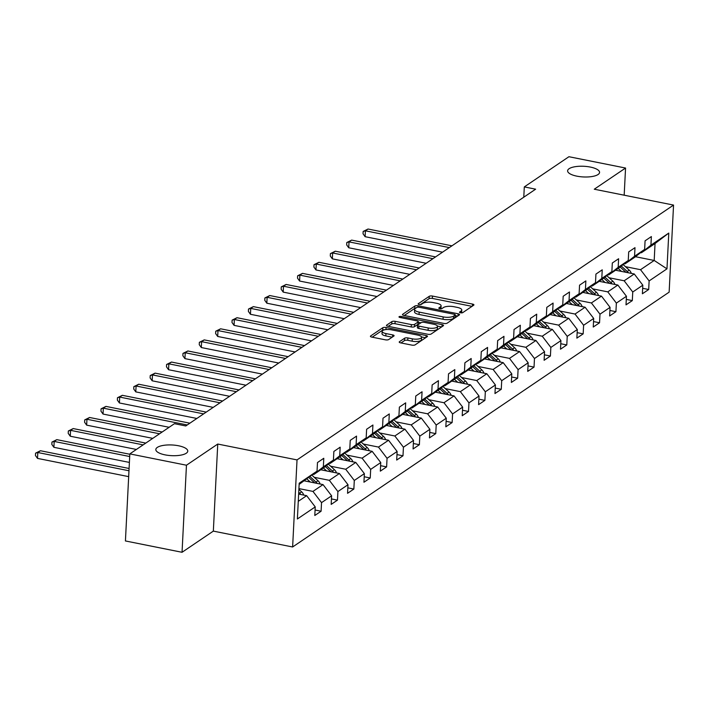 <?xml version="1.0" encoding="UTF-8"?>
<svg xmlns="http://www.w3.org/2000/svg" width="709" height="709" viewBox="0 0 709 709"><rect width="100%" height="100%" fill="white"/><g stroke="black" fill="none" stroke-linecap="round" stroke-linejoin="round"><path stroke-width="1.06" d="M460.478 312.802A1.719 0.576 2.9 0 0 462.755 312.625L473.701 305.207A2.455 0.815 2.9 0 0 473.931 304.888A2.455 0.815 2.9 0 0 472.513 304.072L432.49 296.061A2.455 0.815 2.9 0 0 429.237 296.318L418.283 303.727A1.719 0.576 2.9 0 0 418.124 303.948A1.719 0.576 2.9 0 0 419.116 304.524A1.719 0.576 2.9 0 0 421.394 304.347L422.812 303.39A7.852 2.623 2.9 0 1 433.226 302.583L436.558 303.248A7.852 2.623 2.9 0 1 441.104 305.88A7.852 2.623 2.9 0 1 440.378 306.9L438.96 307.866A1.719 0.576 2.9 0 0 438.8 308.087A1.719 0.576 2.9 0 0 439.793 308.663A1.719 0.576 2.9 0 0 442.07 308.486L443.488 307.529A7.852 2.623 2.9 0 1 453.902 306.713L457.243 307.387A7.852 2.623 2.9 0 1 461.781 310.01A7.852 2.623 2.9 0 1 461.054 311.038L459.636 311.995A1.719 0.576 2.9 0 0 459.476 312.226A1.719 0.576 2.9 0 0 460.478 312.802M178.517 445.766A15.997 5.344 2.9 0 0 155.82 449.506A15.997 5.344 2.9 0 0 165.073 454.868A15.997 5.344 2.9 0 0 187.77 451.128A15.997 5.344 2.9 0 0 178.517 445.766M590.313 167.067A15.997 5.344 2.9 0 0 567.617 170.807A15.997 5.344 2.9 0 0 576.869 176.16A15.997 5.344 2.9 0 0 599.566 172.42A15.997 5.344 2.9 0 0 590.313 167.067M399.433 341.729A2.455 0.815 2.9 0 0 399.211 342.048A2.455 0.815 2.9 0 0 400.629 342.872L411.858 345.115A2.455 0.815 2.9 0 0 415.111 344.866L427.27 336.633A2.455 0.815 2.9 0 0 427.5 336.314A2.455 0.815 2.9 0 0 426.082 335.49L386.059 327.487A2.455 0.815 2.9 0 0 382.807 327.735L370.639 335.969A2.455 0.815 2.9 0 0 370.417 336.288A2.455 0.815 2.9 0 0 371.835 337.112L385.395 339.824A2.455 0.815 2.9 0 0 388.656 339.567L393.858 336.048A2.455 0.815 2.9 0 0 394.089 335.729A2.455 0.815 2.9 0 0 392.662 334.905L385.935 333.558A6.567 2.189 2.9 0 1 382.142 331.36A6.567 2.189 2.9 0 1 391.457 329.827L417.796 335.1A6.567 2.189 2.9 0 1 421.598 337.298A6.567 2.189 2.9 0 1 412.284 338.831L407.897 337.954A2.455 0.815 2.9 0 0 404.644 338.202L399.433 341.729L399.406 342.394M217.752 444.047L186.458 465.219L129.827 453.893L125.422 540.958L182.045 552.284L213.338 531.112L292.622 546.976L297.027 459.911L217.752 444.047L213.338 531.112M624.177 195.205L625.56 168.042L594.266 189.214L673.55 205.078L297.027 459.911M625.56 168.042L568.928 156.716L524.306 186.91L523.783 197.199M129.827 453.893L174.449 423.69L185.776 425.958L535.632 189.179L524.306 186.91M443.914 323.428A2.455 0.815 2.9 0 0 447.166 323.171L459.326 314.938A2.455 0.815 2.9 0 0 459.556 314.619A2.455 0.815 2.9 0 0 458.129 313.795L418.106 305.792A2.455 0.815 2.9 0 0 414.854 306.04L402.694 314.273A2.455 0.815 2.9 0 0 402.464 314.592A2.455 0.815 2.9 0 0 403.891 315.416L443.914 323.428M443.302 325.786L431.134 334.019A2.455 0.815 2.9 0 1 427.882 334.267L387.858 326.264A2.455 0.815 2.9 0 1 386.44 325.44A2.455 0.815 2.9 0 1 386.671 325.121L391.873 321.602A2.455 0.815 2.9 0 1 395.126 321.345L411.362 324.589A2.455 0.815 2.9 0 0 414.614 324.341L418.062 322.001A2.455 0.815 2.9 0 0 418.292 321.682A2.455 0.815 2.9 0 0 416.874 320.858L399.973 317.481A1.719 0.576 2.9 0 1 398.981 316.905A1.719 0.576 2.9 0 1 401.418 316.506L442.106 324.642A2.455 0.815 2.9 0 1 443.524 325.466A2.455 0.815 2.9 0 1 443.302 325.786M292.622 546.976L669.136 292.152L673.55 205.078M315.08 510.019L321.097 511.224L321.531 502.637L331.617 495.813L331.174 504.4L337.475 500.137L337.909 491.55L347.995 484.726L347.561 493.313L353.853 489.05L354.296 480.463L364.373 473.639L363.939 482.235L370.24 477.972L370.674 469.376L380.751 462.56L380.316 471.148L386.618 466.885L387.052 458.298L397.129 451.473L396.694 460.061L402.996 455.798L403.43 447.211L413.507 440.386L413.072 448.974L419.373 444.711L419.808 436.124L429.893 429.299L429.459 437.887L435.751 433.624L436.195 425.037L446.271 418.213L445.837 426.8L452.138 422.537L452.572 413.95L462.649 407.126L462.215 415.722L468.516 411.459L468.95 402.863L479.027 396.047L478.593 404.635L484.894 400.372L485.328 391.785L495.405 384.96L494.971 393.548L501.272 389.285L501.706 380.698L511.792 373.873L511.357 382.461L517.65 378.198L518.084 369.611L528.17 362.786L527.735 371.374L534.037 367.111L534.471 358.524L544.547 351.699L544.113 360.287L550.414 356.024L550.849 347.437L560.925 340.612L560.491 349.209L566.792 344.937L567.227 336.35L577.303 329.534L576.869 338.122L583.17 333.859L583.604 325.263L593.69 318.447L593.247 327.035L599.548 322.772L599.982 314.184L610.068 307.36L609.634 315.948L615.926 311.685L616.369 303.097L626.446 296.273L626.012 304.861L632.313 300.598L632.747 292.011L642.824 285.186L642.389 293.774L648.691 289.511L649.125 280.924L666.974 268.844L668.782 233.075L655.045 243.515L641.397 252.758L640.644 252.608M321.097 511.224L314.796 515.487L315.23 506.9L297.381 518.979L299.198 483.21L317.047 471.13L317.481 462.543L323.783 458.28L323.348 466.868L333.425 460.044L333.859 451.456L340.16 447.193L339.726 455.781L349.803 448.957L350.237 440.369L356.538 436.106L356.104 444.694L366.181 437.878L366.615 429.282L372.916 425.019L372.482 433.616L382.568 426.791L383.002 418.204L389.294 413.941L388.86 422.529L398.945 415.704L399.38 407.117L405.681 402.854L405.247 411.442L415.323 404.617L415.758 396.03L422.059 391.767L421.625 400.355L431.701 393.53L432.136 384.943L438.437 380.68L438.002 389.268L448.079 382.443L448.513 373.856L454.815 369.593L454.38 378.181L464.457 371.365L464.9 362.769L471.193 358.506L470.758 367.094L480.844 360.278L481.278 351.691L487.579 347.419L487.145 356.015L497.222 349.191L497.656 340.604L503.957 336.341L503.523 344.928L513.6 338.104L514.034 329.517L520.335 325.254L519.901 333.842L529.977 327.017L530.412 318.43L536.713 314.167L536.279 322.755L546.355 315.93L546.799 307.343L553.091 303.08L552.657 311.668L562.742 304.852L563.176 296.256L569.478 291.993L569.035 300.581L579.12 293.765L579.554 285.178L585.856 280.906L585.421 289.502L595.498 282.678L595.932 274.091L602.233 269.828L601.799 278.415L611.876 271.591L612.31 263.004L618.611 258.741L618.177 267.328L628.254 260.504L628.688 251.917L634.989 247.654L634.555 256.241L644.641 249.417L645.075 240.83L651.367 236.567L650.933 245.154L668.782 233.075M304.374 480.853L323.029 484.593L312.953 491.408L298.923 488.607M313.05 474.312L313.803 474.472L323.889 467.648L333.425 460.044M312.953 491.408L321.531 502.637M323.029 484.593L331.617 495.813M323.348 466.868L313.803 474.472M320.752 469.766L339.407 473.506L329.331 480.321L314.247 477.308M329.428 463.234L330.19 463.385L340.267 456.561L349.803 448.957M329.331 480.321L337.909 491.55M339.407 473.506L347.995 484.726M339.726 455.781L330.19 463.385M337.129 458.688L355.785 462.419L345.708 469.243L330.624 466.221M345.806 452.147L346.568 452.298L356.645 445.474L366.181 437.878M345.708 469.243L354.296 480.463M355.785 462.419L364.373 473.639M356.104 444.694L346.568 452.298M353.507 447.601L372.172 451.332L362.086 458.156L347.011 455.134M362.184 441.06L362.946 441.211L373.023 434.387L382.568 426.791M362.086 458.156L370.674 469.376M372.172 451.332L380.751 462.56M372.482 433.616L362.946 441.211M369.885 436.514L388.55 440.245L378.464 447.069L363.389 444.047M378.571 429.973L379.324 430.124L389.409 423.3L398.945 415.704M378.464 447.069L387.052 458.298M388.55 440.245L397.129 451.473M388.86 422.529L379.324 430.124M386.263 425.427L404.928 429.158L394.851 435.982L379.767 432.969M394.948 418.886L395.702 419.037L405.787 412.221L415.323 404.617M394.851 435.982L403.43 447.211M404.928 429.158L413.507 440.386M405.247 411.442L395.702 419.037M402.65 414.34L421.306 418.071L411.229 424.895L396.145 421.882M411.326 407.799L412.089 407.959L422.165 401.134L431.701 393.53M411.229 424.895L419.808 436.124M421.306 418.071L429.893 429.299M421.625 400.355L412.089 407.959M419.028 403.253L437.683 406.993L427.607 413.808L412.523 410.795M427.704 396.721L428.466 396.872L438.543 390.047L448.079 382.443M427.607 413.808L436.195 425.037M437.683 406.993L446.271 418.213M438.002 389.268L428.466 396.872M435.406 392.174L454.061 395.906L443.985 402.73L428.91 399.708M444.082 385.634L444.844 385.785L454.921 378.961L464.457 371.365M443.985 402.73L452.572 413.95M454.061 395.906L462.649 407.126M454.38 378.181L444.844 385.785M451.784 381.087L470.448 384.819L460.363 391.643L445.287 388.621M460.469 374.547L461.222 374.698L471.299 367.874L480.844 360.278M460.363 391.643L468.95 402.863M470.448 384.819L479.027 396.047M470.758 367.094L461.222 374.698M468.162 370.001L486.826 373.732L476.74 380.556L461.665 377.534M476.847 363.46L477.6 363.611L487.686 356.787L497.222 349.191M476.74 380.556L485.328 391.785M486.826 373.732L495.405 384.96M487.145 356.015L477.6 363.611M484.548 358.914L503.204 362.645L493.127 369.469L478.043 366.456M493.225 352.373L493.987 352.524L504.064 345.708L513.6 338.104M493.127 369.469L501.706 380.698M503.204 362.645L511.792 373.873M503.523 344.928L493.987 352.524M500.926 347.827L519.582 351.558L509.505 358.382L494.421 355.369M509.603 341.286L510.365 341.437L520.441 334.621L529.977 327.017M509.505 358.382L518.084 369.611M519.582 351.558L528.17 362.786M519.901 333.842L510.365 341.437M517.304 336.74L535.96 340.48L525.883 347.295L510.808 344.282M525.981 330.199L526.743 330.359L536.819 323.534L546.355 315.93M525.883 347.295L534.471 358.524M535.96 340.48L544.547 351.699M536.279 322.755L526.743 330.359M533.682 325.661L552.346 329.393L542.261 336.217L527.186 333.195M542.358 319.121L543.121 319.272L553.197 312.447L562.742 304.852M542.261 336.217L550.849 347.437M552.346 329.393L560.925 340.612M552.657 311.668L543.121 319.272M550.06 314.574L568.724 318.306L558.639 325.13L543.564 322.108M558.745 308.034L559.498 308.185L569.584 301.36L579.12 293.765M558.639 325.13L567.227 336.35M568.724 318.306L577.303 329.534M569.035 300.581L559.498 308.185M566.447 303.487L585.102 307.219L575.026 314.043L559.942 311.021M575.123 296.947L575.876 297.098L585.962 290.273L595.498 282.678M575.026 314.043L583.604 325.263M585.102 307.219L593.69 318.447M585.421 289.502L575.876 297.098M582.825 292.4L601.48 296.132L591.403 302.956L576.32 299.942M591.501 285.86L592.263 286.011L602.34 279.195L611.876 271.591M591.403 302.956L599.982 314.184M601.48 296.132L610.068 307.36M601.799 278.415L592.263 286.011M599.202 281.313L617.858 285.045L607.781 291.869L592.697 288.855M607.879 274.773L608.641 274.924L618.718 268.108L628.254 260.504M607.781 291.869L616.369 303.097M617.858 285.045L626.446 296.273M618.177 267.328L608.641 274.924M615.58 270.226L634.245 273.966L624.159 280.782L609.084 277.768M624.257 263.686L625.019 263.845L635.096 257.021L644.641 249.417M624.159 280.782L632.747 292.011M634.245 273.966L642.824 285.186M634.555 256.241L625.019 263.845M635.477 256.72L654.194 260.46L640.537 269.695L625.462 266.681M640.537 269.695L649.125 280.924M655.045 243.515L654.194 260.46L666.974 268.844M650.933 245.154L641.397 252.758M186.458 465.219L182.045 552.284M298.276 501.343L306.651 495.671L298.649 494.076M317.047 471.13L299.136 484.398M306.651 495.671L315.23 506.9M642.664 288.306L648.691 289.511M626.286 299.393L632.313 300.598M609.908 310.48L615.926 311.685M593.53 321.567L599.548 322.772M577.153 332.654L583.17 333.859M560.766 343.732L566.792 344.937M544.388 354.819L550.414 356.024M528.01 365.906L534.037 367.111M511.632 376.993L517.65 378.198M495.254 388.08L501.272 389.285M478.867 399.167L484.894 400.372M462.49 410.254L468.516 411.459M446.112 421.332L452.138 422.537M429.734 432.419L435.751 433.624M413.356 443.506L419.373 444.711M396.969 454.593L402.996 455.798M380.591 465.68L386.618 466.885M364.213 476.767L370.24 477.972M347.835 487.845L353.853 489.05M331.457 498.932L337.475 500.137M461.47 312.891A7.852 2.623 2.9 0 0 461.665 312.368L461.781 310.01M440.794 308.752A7.852 2.623 2.9 0 0 440.989 308.229L441.104 305.88M472.026 306.35L432.366 298.418A2.455 0.815 2.9 0 0 429.113 298.666L420.34 304.604M415.917 308.052A2.455 0.815 2.9 0 0 414.738 308.397L404.254 315.487M457.642 316.081L455.205 315.585M455.081 315.088A1.719 0.576 2.9 0 0 455.24 314.858A1.719 0.576 2.9 0 0 454.247 314.282L419.116 307.254A1.719 0.576 2.9 0 0 416.839 307.431L415.341 308.442A7.852 2.623 2.9 0 0 414.614 309.47A7.852 2.623 2.9 0 0 419.161 312.102L443.169 316.905A7.852 2.623 2.9 0 0 453.583 316.099L455.081 315.088L454.956 317.437A1.719 0.576 2.9 0 0 455.116 317.215A1.719 0.576 2.9 0 0 454.983 316.976M414.614 309.47L414.499 311.827A7.852 2.623 2.9 0 0 419.037 314.45L419.161 312.102M454.956 317.437L453.468 318.447A7.852 2.623 2.9 0 1 443.054 319.263L419.037 314.45M388.231 326.335L391.758 323.951L391.873 321.602M418.292 321.682L418.177 324.04A2.455 0.815 2.9 0 1 417.947 324.359L414.49 326.689A2.455 0.815 2.9 0 1 411.238 326.946L395.01 323.703A2.455 0.815 2.9 0 0 391.758 323.951M418.266 322.249L420.942 322.79M437.453 326.087L441.618 326.929M428.201 327.966A6.567 2.189 2.9 0 0 437.515 326.432A6.567 2.189 2.9 0 0 433.713 324.235L424.434 322.373A2.455 0.815 2.9 0 0 421.181 322.63L417.725 324.961A2.455 0.815 2.9 0 0 417.495 325.28A2.455 0.815 2.9 0 0 418.922 326.105L428.201 327.966L428.085 330.314A6.567 2.189 2.9 0 0 437.391 328.781L437.515 326.432M417.61 327.319A2.455 0.815 2.9 0 0 417.379 327.638A2.455 0.815 2.9 0 0 418.797 328.462L418.922 326.105M428.085 330.314L418.797 328.462M421.598 337.298L421.483 339.655A6.567 2.189 2.9 0 1 412.168 341.189L407.772 340.302A2.455 0.815 2.9 0 0 404.52 340.559L401.002 342.943M382.142 331.36L382.018 333.717A6.567 2.189 2.9 0 0 385.82 335.915L385.935 333.558M392.174 337.183L385.82 335.915M384.987 329.72A2.455 0.815 2.9 0 0 382.683 330.093L372.207 337.183M425.595 337.768L421.536 336.961M631.329 273.382A6.62 5.707 -124.1 0 0 629.22 270.111L623.149 264.572M621.501 271.414L618.239 268.436M451.943 245.819L368.033 229.025L365.41 230.806L365.108 236.691L442.54 252.182M628.378 272.788A6.62 5.707 -124.1 0 0 627.226 271.467L621.297 266.052M620.127 266.983L625.95 272.3M365.108 236.691L363.043 233.802L363.159 231.444L365.41 230.806L449.32 247.592M363.159 231.444L368.033 229.025M614.942 284.469A6.62 5.707 -124.1 0 0 612.842 281.198L606.771 275.659M605.123 282.501L601.861 279.514M435.565 256.906L351.655 240.112L349.023 241.893L348.731 247.769L426.162 263.269M611.991 283.875A6.62 5.707 -124.1 0 0 610.848 282.554L604.919 277.139M603.749 278.07L609.572 283.387M348.731 247.769L346.666 244.889L346.781 242.531L349.023 241.893L432.942 258.679M346.781 242.531L351.655 240.112M598.564 295.547A6.62 5.707 -124.1 0 0 596.464 292.285L590.393 286.746M588.745 293.588L585.474 290.601M419.187 267.984L335.268 251.199L332.645 252.98L332.353 258.856L409.784 274.348M595.613 294.962A6.62 5.707 -124.1 0 0 594.47 293.632L588.541 288.226M587.362 289.157L593.194 294.474M332.353 258.856L330.279 255.976L330.403 253.618L332.645 252.98L416.555 269.766M330.403 253.618L335.268 251.199M582.186 306.634A6.62 5.707 -124.1 0 0 580.086 303.372L574.015 297.833M572.367 304.666L569.097 301.688M402.801 279.071L318.89 262.286L316.267 264.058L315.966 269.943L393.406 285.435M579.235 306.049A6.62 5.707 -124.1 0 0 578.083 304.719L572.154 299.304M570.984 300.244L576.807 305.561M315.966 269.943L313.901 267.054L314.025 264.705L316.267 264.058L400.177 280.853M314.025 264.705L318.89 262.286M565.809 317.721A6.62 5.707 -124.1 0 0 563.699 314.459L557.637 308.92M555.98 315.753L552.719 312.775M386.423 290.158L302.513 273.373L299.889 275.145L299.588 281.03L377.02 296.522M562.857 317.127A6.62 5.707 -124.1 0 0 561.705 315.806L555.776 310.391M554.606 311.331L560.429 316.648M299.588 281.03L297.523 278.141L297.638 275.792L299.889 275.145L383.799 291.94M297.638 275.792L302.513 273.373M549.431 328.808A6.62 5.707 -124.1 0 0 547.321 325.546L541.251 319.998M539.602 326.84L536.341 323.862M370.045 301.245L286.135 284.46L283.511 286.232L283.21 292.117L360.642 307.609M546.479 328.214A6.62 5.707 -124.1 0 0 545.327 326.893L539.398 321.478M538.228 322.409L544.051 327.735M283.21 292.117L281.145 289.228L281.26 286.879L283.511 286.232L367.422 303.018M281.26 286.879L286.135 284.46M533.053 339.895A6.62 5.707 -124.1 0 0 530.944 336.624L524.873 331.085M523.224 337.927L519.963 334.949M353.667 312.332L269.757 295.538L267.133 297.319L266.832 303.204L344.264 318.696M530.093 339.301A6.62 5.707 -124.1 0 0 528.949 337.98L523.02 332.565M521.851 333.496L527.673 338.813M266.832 303.204L264.767 300.315L264.882 297.957L267.133 297.319L351.044 314.105M264.882 297.957L269.757 295.538M516.666 350.982A6.62 5.707 -124.1 0 0 514.566 347.711L508.495 342.172M506.846 349.014L503.576 346.027M337.289 323.419L253.379 306.625L250.747 308.406L250.454 314.291L327.886 329.782M513.715 350.388A6.62 5.707 -124.1 0 0 512.572 349.067L506.643 343.652M505.473 344.583L511.295 349.9M250.454 314.291L248.38 311.402L248.504 309.044L250.747 308.406L334.666 325.192M248.504 309.044L253.379 306.625M500.288 362.06A6.62 5.707 -124.1 0 0 498.188 358.798L492.117 353.259M490.468 360.101L487.198 357.114M320.911 334.506L236.992 317.712L234.369 319.493L234.076 325.369L311.508 340.861M497.337 361.475A6.62 5.707 -124.1 0 0 496.185 360.154L490.265 354.739M489.086 355.67L494.917 360.987M234.076 325.369L232.003 322.489L232.127 320.131L234.369 319.493L318.279 336.279M232.127 320.131L236.992 317.712M483.91 373.147A6.62 5.707 -124.1 0 0 481.801 369.885L475.739 364.346M474.082 371.188L470.82 368.201M304.524 345.584L220.614 328.799L217.991 330.571L217.69 336.456L295.121 351.948M480.959 372.562A6.62 5.707 -124.1 0 0 479.807 371.232L473.878 365.817M472.708 366.757L478.531 372.074M217.69 336.456L215.625 333.567L215.74 331.218L217.991 330.571L301.901 347.366M215.74 331.218L220.614 328.799M467.532 384.234A6.62 5.707 -124.1 0 0 465.423 380.972L459.352 375.433M457.704 382.266L454.442 379.288M288.146 356.671L204.236 339.886L201.613 341.658L201.312 347.543L278.743 363.035M464.581 383.649A6.62 5.707 -124.1 0 0 463.429 382.319L457.5 376.904M456.33 377.844L462.153 383.161M201.312 347.543L199.247 344.654L199.362 342.305L201.613 341.658L285.523 358.453M199.362 342.305L204.236 339.886M451.154 395.321A6.62 5.707 -124.1 0 0 449.045 392.059L442.974 386.511M441.326 393.353L438.065 390.375M271.769 367.758L187.858 350.973L185.235 352.745L184.934 358.63L262.365 374.122M448.203 394.727A6.62 5.707 -124.1 0 0 447.051 393.406L441.122 387.991M439.952 388.931L445.775 394.248M184.934 358.63L182.869 355.741L182.984 353.392L185.235 352.745L269.145 369.531M182.984 353.392L187.858 350.973M434.768 406.408A6.62 5.707 -124.1 0 0 432.667 403.146L426.596 397.598M424.948 404.44L421.678 401.462M255.391 378.845L171.481 362.051L168.848 363.832L168.556 369.717L245.988 385.209M431.816 405.814A6.62 5.707 -124.1 0 0 430.673 404.493L424.744 399.078M423.574 400.009L429.397 405.326M168.556 369.717L166.482 366.828L166.606 364.47L168.848 363.832L252.767 380.618M166.606 364.47L171.481 362.051M418.39 417.495A6.62 5.707 -124.1 0 0 416.289 414.224L410.219 408.685M408.57 415.527L405.3 412.541M239.013 389.932L155.094 373.138L152.47 374.919L152.178 380.804L229.61 396.296M415.439 416.901A6.62 5.707 -124.1 0 0 414.295 415.58L408.366 410.165M407.188 411.096L413.019 416.413M152.178 380.804L150.104 377.915L150.228 375.557L152.47 374.919L236.381 391.705M150.228 375.557L155.094 373.138M402.012 428.582A6.62 5.707 -124.1 0 0 399.903 425.311L393.841 419.772M392.192 426.614L388.922 423.627M222.626 401.019L138.716 384.225L136.093 386.006L135.791 391.882L213.232 407.383M399.061 427.988A6.62 5.707 -124.1 0 0 397.909 426.667L391.98 421.252M390.81 422.183L396.632 427.5M135.791 391.882L133.726 389.002L133.85 386.644L136.093 386.006L220.003 402.792M133.85 386.644L138.716 384.225M385.634 439.66A6.62 5.707 -124.1 0 0 383.525 436.398L377.463 430.859M375.805 437.701L372.544 434.714M206.248 412.097L122.338 395.312L119.715 397.084L119.413 402.969L196.845 418.461M382.683 439.075A6.62 5.707 -124.1 0 0 381.531 437.745L375.602 432.339M374.432 433.27L380.254 438.587M119.413 402.969L117.348 400.089L117.464 397.731L119.715 397.084L203.625 413.879M117.464 397.731L122.338 395.312M369.256 450.747A6.62 5.707 -124.1 0 0 367.147 447.485L361.076 441.946M359.428 448.779L356.166 445.801M189.87 423.184L105.96 406.399L103.337 408.171L103.035 414.056L169.141 427.288M366.305 450.162A6.62 5.707 -124.1 0 0 365.153 448.832L359.224 443.417M358.054 444.357L363.877 449.674M103.035 414.056L100.97 411.167L101.086 408.818L103.337 408.171L187.247 424.966M101.086 408.818L105.96 406.399M352.869 461.834A6.62 5.707 -124.1 0 0 350.769 458.572L344.698 453.024M343.05 459.866L339.788 456.888M162.166 432.003L89.582 417.486L86.959 419.258L86.658 425.143L152.763 438.366M349.918 461.24A6.62 5.707 -124.1 0 0 348.775 459.919L342.846 454.504M341.676 455.444L347.499 460.761M86.658 425.143L84.593 422.254L84.708 419.905L86.959 419.258L159.543 433.784M84.708 419.905L89.582 417.486M336.491 472.921A6.62 5.707 -124.1 0 0 334.391 469.659L328.32 464.111M326.672 470.953L323.401 467.975M145.788 443.09L73.204 428.573L70.572 430.345L70.28 436.23L136.385 449.453M333.54 472.327A6.62 5.707 -124.1 0 0 332.397 471.006L326.468 465.591M325.289 466.522L331.121 471.848M70.28 436.23L68.206 433.341L68.33 430.992L70.572 430.345L143.156 444.871M68.33 430.992L73.204 428.573M320.113 484.008A6.62 5.707 -124.1 0 0 318.013 480.737L311.942 475.198M310.294 482.04L307.024 479.062M129.809 454.256L56.817 439.651L54.194 441.432L53.902 447.317L129.401 462.419M317.162 483.414A6.62 5.707 -124.1 0 0 316.01 482.093L310.081 476.678M308.911 477.609L314.743 482.926M53.902 447.317L51.828 444.428L51.952 442.07L54.194 441.432L129.694 456.534M51.952 442.07L56.817 439.651M303.736 495.095A6.62 5.707 -124.1 0 0 301.626 491.824L298.888 489.325M129.091 468.481L40.44 450.738L37.816 452.519L37.515 458.395L128.675 476.634M300.784 494.501A6.62 5.707 -124.1 0 0 299.632 493.18L298.737 492.356M37.515 458.395L35.45 455.515L35.565 453.157L37.816 452.519L128.976 470.758M35.565 453.157L40.44 450.738M460.965 312.873L461.054 311.038M438.942 308.326L438.96 307.866M440.289 308.734L440.378 306.9M418.257 304.188L418.283 303.727M429.113 298.666L429.237 296.318M432.366 298.418L432.49 296.061M472.407 306.084L472.513 304.072M459.618 312.465L459.636 311.995M402.659 314.938L402.694 314.273M414.738 308.397L414.854 306.04M418.044 307.165L418.106 305.792M458.032 315.815L458.129 313.795M443.054 319.263L443.169 316.905M453.468 318.447L453.583 316.099M386.635 325.786L386.671 325.121M395.01 323.703L395.126 321.345M411.238 326.946L411.362 324.589M414.49 326.689L414.614 324.341M417.947 324.359L418.062 322.001M401.356 317.756L401.418 316.506M442.008 326.663L442.106 324.642M404.52 340.559L404.644 338.202M407.772 340.302L407.897 337.954M412.168 341.189L412.284 338.831M392.564 336.926L392.662 334.905M370.612 336.633L370.639 335.969M382.683 330.093L382.807 327.735M385.953 329.579L386.059 327.487M425.976 337.511L426.082 335.49M627.226 271.467L629.22 270.111M610.848 282.554L612.842 281.198M594.47 293.632L596.464 292.285M578.083 304.719L580.086 303.372M561.705 315.806L563.699 314.459M545.327 326.893L547.321 325.546M528.949 337.98L530.944 336.624M512.572 349.067L514.566 347.711M496.185 360.154L498.188 358.798M479.807 371.232L481.801 369.885M463.429 382.319L465.423 380.972M447.051 393.406L449.045 392.059M430.673 404.493L432.667 403.146M414.295 415.58L416.289 414.224M397.909 426.667L399.903 425.311M381.531 437.745L383.525 436.398M365.153 448.832L367.147 447.485M348.775 459.919L350.769 458.572M332.397 471.006L334.391 469.659M316.01 482.093L318.013 480.737M299.632 493.18L301.626 491.824M455.116 317.215L455.24 314.858M417.379 327.638L417.495 325.28"/></g></svg>
